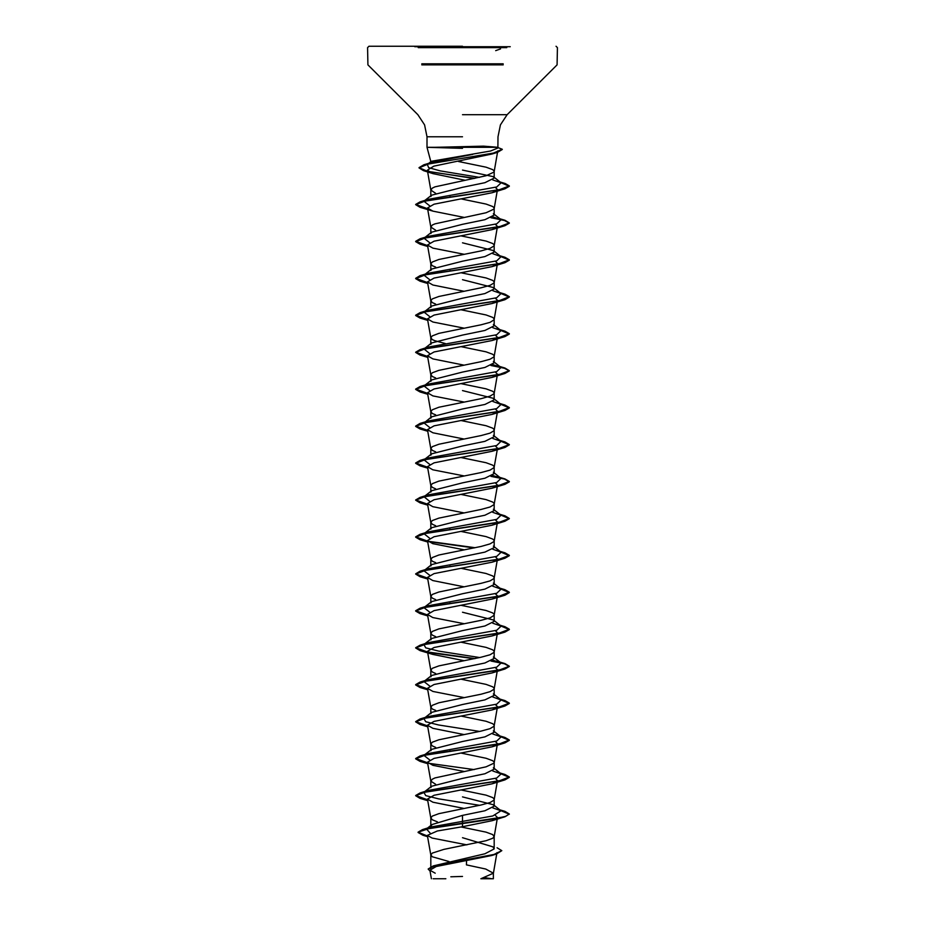 <?xml version="1.0" encoding="UTF-8"?>
<svg xmlns="http://www.w3.org/2000/svg" width="925" height="925" viewBox="0 0 925 925"><rect width="100%" height="100%" fill="white"/><g stroke="black" fill="none" stroke-linecap="round" stroke-linejoin="round"><path stroke-width="1.39" d="M510.299 46.701L414.701 46.701M462.5 46.25L368.948 46.25L462.5 46.25M433.143 878.75L445.896 878.75M435.143 147.283L483.521 146.127L498.043 147.283L426.957 147.283L462.5 148.301M462.35 160.245L458.592 161.493L486.087 167.148L492.69 169.61L494.066 170.847L494.066 172.073L486.087 175.773L435.016 186.85L432.31 188.087L430.772 190.122L435.721 193.267M430.772 162.245L431.073 161.493M479.497 177.369L440.254 170.882L428.657 167.633L427.385 164.384L431.339 161.297L442.115 161.493M431.339 161.297L490.562 151.064L497.823 148.058L497.199 147.283M430.761 189.937L430.761 196.597L431.663 195.198L462.5 187.359L484.943 182.734L494.239 178.12L493.349 176.721L462.5 170.038M497.118 847.763L501.812 850.653L493.95 854.457L433.247 865.893L484.931 853.821L494.239 848.861L492.944 846.849L462.5 837.703M449.018 861.545L432.31 856.735L430.761 854.885L432.31 853.047L443.85 849.347L486.087 840.732L492.69 838.27L494.228 836.605L492.69 834.57L486.087 832.107L460.951 826.892M437.456 821.839L432.31 819.793L430.761 817.943L430.761 826.534L432.067 824.51L462.5 815.364L484.954 810.751L494.239 806.138L493.337 804.738L462.5 796.899M430.761 817.943L432.31 816.104L438.913 813.642L481.15 805.016L489.984 802.553L494.066 800.09L494.066 798.865L492.69 797.628L486.087 795.165L461.008 789.962M430.761 787.661L431.663 786.273L462.5 778.422L484.931 773.809L494.239 769.195L493.337 767.796M435.721 784.331L430.772 781.197L432.31 779.162L435.016 777.925L486.087 766.848L494.066 763.148L494.066 761.923L492.69 760.685L486.087 758.222L461.008 753.019M435.721 747.4L432.31 745.908L430.761 744.058L430.761 750.718L431.663 749.331L462.5 741.48L484.943 736.867L494.239 732.253L493.326 730.854L501.061 736.913L492.84 733.987M430.761 744.058L432.31 742.22L438.913 739.757L481.15 731.132L489.984 728.669L494.066 726.206L494.066 724.98L492.69 723.743L486.087 721.28L461.008 716.077M435.733 710.458L432.31 708.966L430.761 707.116L430.761 713.776L431.674 712.389L462.5 704.549L484.954 699.924L494.239 695.311L493.337 693.912L501.061 699.971L492.828 697.045M430.761 707.116L432.31 705.278L438.913 702.815L481.15 694.189L489.984 691.727L494.066 689.264L494.066 688.038L492.69 686.801L486.087 684.338L461.008 679.135M435.721 673.516L432.31 672.024L430.761 670.174L430.761 676.834L431.663 675.447L462.5 667.607L484.943 662.982L494.239 658.369L493.337 656.97M430.761 670.174L432.31 668.336L438.913 665.873L481.15 657.247L489.984 654.784L494.066 652.322L494.066 651.096L492.69 649.859L486.087 647.396L461.008 642.193M435.721 636.573L432.31 635.082L430.761 633.232L430.761 639.892L431.663 638.504L462.5 630.665L484.943 626.04L494.239 621.427L493.326 620.028L462.5 612.188M430.761 633.232L432.31 631.393L438.913 628.931L481.15 620.305L489.984 617.842L494.066 615.379L494.066 614.154L492.69 612.917L486.087 610.454L461.008 605.251M435.733 599.631L432.31 598.14L430.761 596.29L430.761 602.95L431.674 601.562L462.5 593.723L484.954 589.098L494.239 584.484L493.326 583.085L501.061 589.144L492.828 586.219M430.761 596.29L432.31 594.451L438.913 591.988L481.15 583.363L489.984 580.9L494.066 578.437L494.066 577.212L492.69 575.974L486.087 573.512L461.008 568.308M435.733 562.689L432.31 561.197L430.761 559.347L430.761 566.007L431.663 564.62L462.5 556.781L484.943 552.156L494.239 547.542L493.337 546.143L501.061 552.202L492.828 549.277M430.761 559.347L432.31 557.509L438.913 555.046L481.15 546.421L489.984 543.958L494.066 541.495L494.066 540.269L492.69 539.032L486.087 536.569L461.008 531.366M435.721 525.747L432.31 524.255L430.761 522.405L430.761 529.065L431.663 527.678L462.5 519.838L484.931 515.213L494.239 510.6L493.326 509.201L501.049 515.26L492.84 512.334M430.761 522.405L432.31 520.567L438.913 518.104L481.15 509.478L489.984 507.016L494.066 504.553L494.066 503.327L492.69 502.09L486.087 499.627L461.008 494.424M435.733 488.805L432.31 487.313L430.761 485.463L430.761 492.123L431.674 490.736L462.5 482.896L484.954 478.271L494.239 473.658L493.326 472.259L501.049 478.306L492.828 475.392M430.761 485.463L432.31 483.625L438.913 481.162L481.15 472.536L489.984 470.073L494.066 467.611L494.066 466.385L492.69 465.148L486.087 462.685L461.008 457.482M435.733 451.863L432.31 450.371L430.761 448.521L430.761 455.181L431.674 453.793L462.5 445.954L484.943 441.329L494.239 436.716L493.326 435.317L501.049 441.364L492.828 438.45M430.761 448.521L432.31 446.683L438.913 444.22L481.15 435.594L489.984 433.131L494.066 430.668L494.066 429.443L492.69 428.206L486.087 425.743L461.008 420.54M435.721 414.92L432.31 413.429L430.761 411.579L430.761 418.239L431.674 416.851L462.5 409.012L484.931 404.398L494.239 399.773L493.326 398.374L462.5 390.535M430.761 411.579L432.31 409.74L438.913 407.278L481.15 398.652L489.984 396.189L494.066 393.726L494.066 392.501L492.69 391.263L486.087 388.801L461.008 383.597M435.721 377.978L432.31 376.487L430.761 374.637L430.761 381.297L431.674 379.909L462.5 372.07L484.954 367.445L494.239 362.831L493.326 361.432L501.049 367.479L492.828 364.566M430.761 374.637L432.31 372.798L438.913 370.335L481.15 361.71L489.984 359.247L494.066 356.784L494.066 355.558L492.69 354.321L486.087 351.858L461.008 346.655M445.318 343.568L435.016 340.782L432.31 339.544L430.761 337.694L430.761 344.354L431.674 342.967L462.5 335.127L484.943 330.502L494.239 325.889L493.326 324.49L501.049 330.537L492.828 327.623M430.761 337.694L432.31 335.856L438.913 333.393L481.15 324.767L489.984 322.305L494.066 319.842L494.066 318.616L492.69 317.379L486.087 314.916L461.008 309.713M435.721 304.094L432.31 302.602L430.761 300.752L430.761 307.424L431.674 306.025L462.5 298.185L484.931 293.572L494.239 288.947L493.337 287.548L462.5 279.708M430.761 300.752L432.31 298.914L438.913 296.451L481.15 287.825L489.984 285.363L494.066 282.9L494.066 281.674L492.69 280.437L486.087 277.974L461.008 272.771M435.721 267.152L432.31 265.66L430.761 263.81L430.761 270.482L431.674 269.082L462.5 261.243L484.943 256.618L494.239 252.005L493.326 250.606L462.5 242.766M430.761 263.81L432.31 261.972L438.913 259.509L481.15 250.883L489.984 248.42L494.066 245.958L494.066 244.732L492.69 243.495L486.087 241.032L461.008 235.829M430.761 233.539L431.674 232.14L462.5 224.301L484.943 219.676L494.239 215.062L493.337 213.675L501.061 219.722L492.828 216.797M435.721 230.209L430.772 227.064L432.31 225.029L435.016 223.792L486.087 212.715L494.066 209.015L494.066 207.79L492.69 206.552L486.087 204.09L461.008 198.887M450.833 751.088L449.897 750.892M450.833 603.32L449.897 603.135M450.833 566.377L449.897 566.192M450.833 529.435L449.897 529.25M450.833 270.84L449.897 270.655M450.833 196.956L449.897 196.771M501.812 850.653L496.54 854.053L491.776 855.509L436.299 866.436L429.882 870.171L435.166 873.246M480.931 878.75L493.349 878.75L480.931 878.75L493.349 873.246L485.775 869.049L466.478 864.863L466.57 860.62M462.5 815.364L462.5 826.661L437.328 831.008L427.385 835.344L432.102 838.038L466.905 844.837M493.337 804.738L501.049 810.786L492.828 815.977L430.564 827.112L427.338 828.384M432.056 824.499L426.448 828.962L430.102 833.055M493.43 847.219L494.239 848.861L494.239 836.42M418.158 832.199L430.842 828.002L504.9 816.833L509.328 813.942L505.755 816.255L495.615 818.567L422.54 829.586L418.158 832.199L427.523 836.119M433.247 865.893L428.206 869.084L430.021 871.003M418.158 832.512L422.979 835.287L427.581 836.443M496.54 854.053L435.421 865.557L428.206 869.084M495.997 152.475L492.031 154.059L433.86 166.13L427.35 170.165L433.166 173.611L465.113 180.213M495.372 187.312L497.488 189.579M497.118 190.273L492.146 192.701L434.103 204.205L427.512 208.044L432.854 211.166L463.992 217.363M495.326 224.266L497.488 226.521M497.118 227.215L492.146 229.643L434.068 241.159L427.512 244.986L432.854 248.108L463.992 254.306M495.337 261.208L497.488 263.463M497.118 264.157L492.146 266.585L434.103 278.09L427.512 281.928L432.854 285.05L463.992 291.248M495.337 298.151L497.488 300.405M497.118 301.099L492.146 303.527L434.068 315.043L427.512 318.871L432.854 321.993L463.992 328.19M495.337 335.093L497.488 337.347M497.118 338.041L492.146 340.469L434.091 351.974L427.512 355.813L432.854 358.935L463.992 365.132M495.337 372.035L497.488 374.29M497.118 374.983L492.146 377.412L434.103 388.916L427.512 392.755L432.842 395.877L463.992 402.074M495.337 408.977L497.488 411.232L494.228 430.241M497.118 411.926L492.158 414.354L434.079 425.87L427.512 429.697L432.842 432.819L463.992 439.017M495.337 445.919L497.488 448.174L494.228 467.183M497.118 448.868L492.158 451.296L434.114 462.801L427.512 466.639L432.831 469.761L463.992 475.959M495.337 482.862L497.488 485.116L494.228 504.125M497.118 485.81L492.169 488.227L434.068 499.754L427.512 503.582L432.831 506.703L463.992 512.901M495.337 519.804L497.488 522.058M497.118 522.752L492.169 525.169L434.103 536.685L427.512 540.524L432.831 543.646L463.992 549.843M495.337 556.746L497.488 559.001M497.118 559.694L492.169 562.111L434.103 573.627L427.512 577.466L432.831 580.588L463.992 586.785M495.337 593.688L497.488 595.943M497.118 596.637L492.169 599.053L434.079 610.569L427.512 614.408L432.831 617.53L463.992 623.728M495.337 630.63L497.488 632.873M497.118 633.579L492.158 635.995L434.114 647.5L427.512 651.35L432.842 654.472L463.992 660.67M495.337 667.572L497.488 669.816M497.118 670.521L492.158 672.938L434.068 684.465L427.512 688.293L432.842 691.414L463.992 697.612M495.337 704.515L497.488 706.758M497.118 707.463L492.158 709.891L434.103 721.396L427.512 725.235L432.842 728.357L463.992 734.554M495.337 741.457L497.488 743.7M497.118 744.405L492.146 746.833L434.091 758.338L427.512 762.177L432.854 765.299L463.992 771.496M495.337 778.399L497.488 780.642M497.118 781.347L492.146 783.776L434.068 795.292L427.512 799.119L432.854 802.241L463.992 808.438M495.326 815.341L497.488 817.584M497.118 818.29L492.146 820.718L462.5 826.661M501.049 810.786L492.828 807.872M479.682 805.351L438.554 798.83L425.754 795.581L423.939 792.32L431.651 786.262M424.922 791.719L428.217 790.459L496.713 777.994L501.061 773.843L492.84 770.93M429.663 759.922L423.939 755.378L431.663 749.319M424.922 754.777L428.217 753.517L496.713 741.064L501.061 736.913M479.682 731.467L438.566 724.946L425.754 721.697L423.939 718.436L431.663 712.377M424.922 717.835L428.217 716.574L496.702 704.122L501.061 699.971M429.663 686.038L423.939 681.494L431.651 675.435M424.922 680.893L428.217 679.632L496.702 667.179L501.061 663.028L492.84 660.103M479.682 657.582L438.566 651.073L425.766 647.812L423.939 644.552L431.663 638.493M424.113 644.424L428.206 642.69L496.702 630.237L501.061 626.086L492.84 623.161M429.663 612.153L423.939 607.609L431.663 601.551M424.922 607.008L428.206 605.748L496.702 593.295L501.061 589.144M429.663 575.211L423.939 570.667L431.663 564.608M424.113 570.54L428.194 568.806L496.713 556.353L501.061 552.202M429.663 538.269L423.951 533.725L431.663 527.666M424.922 533.124L428.194 531.863L496.713 519.411L501.049 515.26M429.663 501.327L423.951 496.783L431.663 490.724M424.113 496.656L428.194 494.921L496.713 482.468L501.049 478.306M429.663 464.385L423.951 459.841L431.663 453.782M424.113 459.713L428.194 457.979L496.713 445.526L501.049 441.364M429.663 427.442L423.951 422.898L431.663 416.84M424.922 422.297L428.194 421.037L496.725 408.572L501.049 404.422L492.84 401.508M429.663 390.512L423.951 385.956L431.674 379.886M424.922 385.355L428.206 384.095L496.725 371.63L501.049 367.479M429.663 353.57L423.951 349.014L431.663 342.955M424.922 348.413L428.206 347.153L496.725 334.688L501.049 330.537M429.663 316.627L423.951 312.072L431.663 306.013M424.113 311.945L428.206 310.21L496.725 297.746L501.049 293.595L492.84 290.681M429.663 279.685L423.951 275.13L431.663 269.071M424.922 274.528L428.217 273.268L496.725 260.804L501.049 256.653L492.84 253.739M429.663 242.743L423.951 238.188L431.663 232.129M424.113 238.072L428.217 236.326L496.713 223.873L501.061 219.722M429.663 205.801L423.939 201.245L431.651 195.187M424.113 201.118L428.217 199.384L496.713 186.931L501.061 182.78L492.748 179.924M427.766 164.118L432.114 162.303L472.802 154.371M509.328 813.942L504.9 811.364L500.356 810.242M427.627 799.767L415.672 795.477L420.1 792.898L499.038 780.978L509.328 777L504.9 774.422L500.356 773.3M427.627 762.824L415.672 758.523L420.1 755.956L499.049 744.035L509.328 740.058L504.888 737.479L500.356 736.358M427.627 725.882L415.672 721.581L420.112 719.014L499.049 707.093L509.328 703.116L504.888 700.537L500.356 699.416M427.627 688.94L415.672 684.639L420.112 682.072L499.049 670.151L509.328 666.173L504.888 663.595L491.418 660.855M475.103 658.542L427.882 652.044M427.627 651.998L415.672 647.697L420.112 645.13L499.049 633.209L509.328 629.231L504.888 626.653L500.356 625.531M427.627 615.056L415.672 610.754L420.112 608.188L499.049 596.267L509.328 592.289L504.888 589.711L500.356 588.589M427.627 578.113L415.672 573.824L420.1 571.245L499.038 559.324L509.328 555.347L504.9 552.768L500.356 551.647M475.103 547.716L427.882 541.217M427.627 541.171L415.672 536.882L420.1 534.303L499.026 522.382L509.328 518.405L504.911 515.838L500.356 514.705M427.627 504.229L415.672 499.939L420.089 497.361L499.014 485.44L509.328 481.474L504.911 478.896L491.406 476.144M427.627 467.287L415.672 462.997L420.089 460.419L499.014 448.498L509.328 444.532L504.911 441.953L500.356 440.82M427.627 430.345L415.672 426.055L420.089 423.477L499.014 411.556L509.328 407.59L504.911 405.011L500.356 403.878M427.627 393.403L415.672 389.113L420.089 386.534L499.014 374.613L509.328 370.647L504.911 368.069L491.406 365.317M427.627 356.46L415.672 352.171L420.089 349.592L499.014 337.671L509.328 333.705L504.911 331.127L500.356 329.994M427.627 319.518L415.672 315.228L420.089 312.65L499.026 300.729L509.328 296.752L504.9 294.185L500.356 293.052M427.627 282.576L415.672 278.286L420.1 275.708L499.038 263.787L509.328 259.809L504.9 257.243L500.356 256.109M427.627 245.634L415.672 241.344L420.1 238.766L499.038 226.845L509.328 222.867L504.9 220.289L500.356 219.167M427.627 208.692L415.672 204.402L420.1 201.823L499.049 189.903L509.328 185.925L505.189 183.474L500.471 182.317M474.976 178.317L428.437 171.53M427.547 171.333L419.037 167.622L423.881 164.812L493.106 153.192L502.24 149.318L497.326 147.283M509.328 814.254L500.899 810.67M427.674 800.09L420.1 798.356L415.672 795.778L425.974 791.812L504.911 779.879L509.328 777.312L500.899 773.728M474.167 769.554L428.287 763.252M427.674 763.148L420.089 761.414L415.672 758.835L425.974 754.858L504.911 742.937L509.328 740.37L500.899 736.786M427.674 726.206L420.089 724.472L415.672 721.893L425.986 717.916L504.911 705.995L509.328 703.416L500.899 699.843M427.674 689.264L420.089 687.529L415.672 684.951L425.986 680.973L504.911 669.053L509.328 666.474L504.46 663.78L490.897 661.074M474.167 658.727L428.287 652.437M427.674 652.322L420.089 650.587L415.672 648.009L425.986 644.031L504.911 632.11L509.328 629.543L500.899 625.959M427.674 615.379L420.089 613.645L415.672 611.067L425.986 607.089L504.911 595.18L509.328 592.601L500.899 589.017M427.674 578.437L420.089 576.703L415.672 574.124L425.974 570.158L504.9 558.238L509.328 555.659L500.899 552.075M474.167 547.901L428.287 541.611M427.674 541.495L420.1 539.761L415.672 537.182L425.962 533.216L504.9 521.295L509.328 518.717L500.899 515.132M427.674 504.553L420.1 502.818L415.672 500.252L425.951 496.274L504.888 484.353L509.328 481.775L504.472 479.069L490.897 476.363M427.674 467.611L420.112 465.888L415.672 463.309L425.951 459.332L504.888 447.411L509.328 444.833L500.899 441.248M427.674 430.668L420.112 428.946L415.672 426.367L425.951 422.39L504.888 410.469L509.328 407.89L500.899 404.306M427.674 393.726L420.112 392.003L415.672 389.425L425.951 385.447L504.888 373.527L509.328 370.948L504.472 368.243L490.897 365.537M427.674 356.784L420.112 355.05L415.672 352.483L425.951 348.505L504.888 336.584L509.328 334.006L500.899 330.422M427.674 319.842L420.1 318.108L415.672 315.541L425.962 311.563L504.9 299.642L509.328 297.064L500.899 293.479M427.674 282.9L420.1 281.165L415.672 278.598L425.962 274.621L504.9 262.7L509.328 260.122L500.899 256.537M427.674 245.958L420.1 244.223L415.672 241.645L425.974 237.679L504.9 225.758L509.328 223.179L504.46 220.474L490.886 217.768M427.674 209.015L420.089 207.281L415.672 204.702L425.974 200.737L504.911 188.816L509.328 186.237L501.015 182.745M474.051 178.502L423.523 170.605L419.037 167.922L428.125 164.037L497.453 152.359L502.217 149.48M418.239 47.649L506.761 47.649M421.846 63.883L503.142 63.883M421.846 64.877L503.142 64.877M462.5 114.723L507.189 114.723L462.5 114.723M462.5 136.796L426.957 136.796L462.5 136.796M491.857 878.75L484.758 877.756M497.835 148.058L498.043 136.796L500.425 124.852L507.189 114.723L557.047 64.877L557.451 47.649L556.052 46.25M430.761 161.493L426.957 147.283L426.957 136.796L424.575 124.852L417.811 114.723L367.953 64.877L367.549 47.649L368.948 46.25M494.239 178.12L494.239 171.46M494.239 806.138L494.239 799.478M494.239 769.195L494.239 762.535M494.239 732.253L494.239 725.593M494.239 695.311L494.239 688.651M494.239 658.369L494.239 651.709M494.239 621.427L494.239 614.767M494.239 584.484L494.239 577.824M494.239 547.542L494.239 540.882M494.239 510.6L494.239 503.94M494.239 473.658L494.239 466.998M494.239 436.716L494.239 430.056M494.239 399.773L494.239 393.113M494.239 362.831L494.239 356.171M494.239 325.889L494.239 319.229M494.239 288.947L494.239 282.287M494.239 252.005L494.239 245.345M494.239 215.062L494.239 208.403M430.761 868.679L430.761 854.885M430.761 786.967L430.761 781.001M430.761 232.834L430.761 226.868M496.922 852.561L493.337 873.431M429.871 870.171L431.351 878.75M493.349 878.75L493.349 873.246M430.564 827.112L422.54 829.586M422.979 835.287L427.616 836.674M497.8 150.844L494.228 171.645M427.35 170.165L430.772 190.122M497.222 191.117L494.228 208.588M427.512 208.044L430.772 227.064M497.222 228.059L494.228 245.53M427.512 244.986L430.772 264.007M497.222 265.001L494.228 282.472M427.512 281.928L430.772 300.949M497.222 301.943L494.228 319.414M427.512 318.871L430.772 337.891M497.222 338.885L494.228 356.356M427.512 355.813L430.772 374.833M497.222 375.828L494.228 393.298M427.512 392.755L430.772 411.775M427.512 429.697L430.772 448.717M427.512 466.639L430.772 485.66M427.512 503.582L430.772 522.602M497.222 523.596L494.228 541.067M427.512 540.524L430.772 559.544M497.222 560.538L494.228 578.009M427.512 577.466L430.772 596.486M497.222 597.481L494.228 614.952M427.512 614.408L430.772 633.428M497.222 634.423L494.228 651.894M427.512 651.35L430.772 670.371M497.222 671.365L494.228 688.836M427.512 688.293L430.772 707.313M497.222 708.307L494.228 725.778M427.512 725.235L430.772 744.255M497.222 745.249L494.228 762.72M427.512 762.177L430.772 781.197M497.222 782.192L494.228 799.663M427.512 799.119L430.772 818.139M497.222 819.134L494.228 836.605M427.385 835.344L430.772 855.082M499.882 809.861L504.9 811.364M428.217 790.459L420.1 792.898M496.783 771.982L504.9 774.422M428.217 753.517L420.1 755.956M496.783 735.04L504.888 737.479M428.217 716.574L420.112 719.014M496.783 698.097L504.888 700.537M428.217 679.632L420.112 682.072M496.783 661.155L504.888 663.595M428.206 642.69L420.112 645.13M496.794 624.213L504.888 626.653M428.206 605.748L420.112 608.188M496.794 587.271L504.888 589.711M428.194 568.806L420.1 571.245M496.806 550.34L504.9 552.768M428.194 531.863L420.1 534.303M496.806 513.398L504.911 515.838M428.194 494.921L420.089 497.361M496.806 476.456L504.911 478.896M428.194 457.979L420.089 460.419M496.806 439.514L504.911 441.953M428.194 421.037L420.089 423.477M496.794 402.572L504.911 405.011M428.206 384.095L420.089 386.534M496.794 365.629L504.911 368.069M428.206 347.153L420.089 349.592M496.794 328.676L504.911 331.127M428.206 310.21L420.089 312.65M496.794 291.733L504.9 294.185M428.217 273.268L420.1 275.708M499.882 255.739L504.9 257.243M428.217 236.326L420.1 238.766M499.882 218.797L504.9 220.289M428.217 199.384L420.1 201.823M497.014 181.034L505.189 183.474M432.114 162.303L423.881 164.812M501.061 773.843L493.349 767.796M501.061 663.028L493.349 656.97M501.061 626.086L493.337 620.016M501.049 404.422L493.337 398.363M501.049 293.595L493.337 287.548M501.049 256.653L493.337 250.594M501.061 182.78L493.337 176.721M492.031 154.07L497.453 152.359M433.166 173.611L423.523 170.605M492.146 192.701L504.911 188.816M432.854 211.166L420.089 207.281M492.146 229.643L504.9 225.758M427.778 246.536L420.1 244.223M492.146 266.585L504.9 262.7M427.778 283.478L420.1 281.165M492.146 303.527L504.9 299.642M427.778 320.42L420.1 318.108M492.146 340.469L504.888 336.584M427.778 357.362L420.112 355.05M492.146 377.412L504.888 373.527M427.778 394.304L420.112 392.003M492.158 414.354L504.888 410.469M427.778 431.247L420.112 428.946M492.158 451.296L504.888 447.411M427.778 468.189L420.112 465.888M492.169 488.227L504.888 484.353M427.778 505.131L420.1 502.818M492.169 525.169L504.9 521.295M427.778 542.073L420.1 539.761M492.169 562.111L504.9 558.238M427.778 579.015L420.089 576.703M492.169 599.053L504.911 595.18M427.778 615.957L420.089 613.645M492.158 635.995L504.911 632.11M432.842 654.472L420.089 650.587M492.158 672.938L504.911 669.053M427.778 689.842L420.089 687.529M492.158 709.891L504.911 705.995M427.778 726.784L420.089 724.472M492.146 746.833L504.911 742.937M427.778 763.726L420.089 761.414M492.146 783.776L504.911 779.879M427.778 800.668L420.1 798.356M492.146 820.718L504.9 816.833M462.5 876.426L450.799 876.796M495.719 50.621L500.541 48.898M418.458 46.25L417.88 46.25"/></g></svg>
